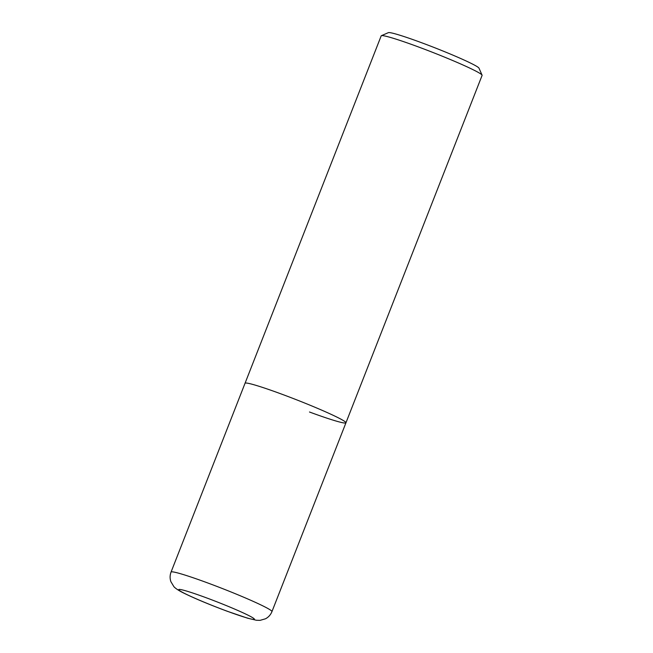 <?xml version="1.0" encoding="UTF-8"?>
<svg xmlns="http://www.w3.org/2000/svg" width="653" height="653" viewBox="0 0 653 653"><rect width="100%" height="100%" fill="white"/><g stroke="black" fill="none" stroke-linecap="round" stroke-linejoin="round"><path stroke-width="0.98" d="M309.481 412.002A54.183 3.404 -158.6 0 0 345.943 422.809A54.183 3.404 -158.6 0 0 281.508 394.069A54.183 3.404 -158.6 0 0 245.046 383.262L381.197 35.85A54.183 3.404 21.4 0 1 381.376 35.695A54.183 3.404 21.4 0 1 417.659 46.657A54.183 3.404 21.4 0 1 482.069 75.152A54.183 3.404 21.4 0 1 482.094 75.397L345.943 422.809A54.183 3.404 -158.6 0 0 281.508 394.069A54.183 3.404 -158.6 0 0 245.046 383.262L171.053 572.077A54.183 3.404 -158.6 0 1 207.515 582.876A54.183 3.404 -158.6 0 1 271.95 611.616C270.644 614.808 268.497 617.191 265.51 618.783L260.098 620.35L256.392 620.26L247.503 618.162L227.301 611.281C208.209 604.156 193.133 597.805 182.065 592.238C176.514 589.349 174.278 587.21 173.812 586.533L170.906 581.709C169.796 578.509 169.845 575.301 171.053 572.077M482.069 75.152L479 68.165A48.763 3.061 -158.6 0 0 421.03 42.518A48.763 3.061 -158.6 0 0 388.372 32.65L381.376 35.695M227.056 611.159A40.641 2.555 21.4 0 1 180.204 591.006A40.641 2.555 21.4 0 1 206.079 597.707A40.641 2.555 21.4 0 1 252.931 617.86A40.641 2.555 21.4 0 1 227.056 611.159M345.943 422.809L271.95 611.616"/></g></svg>
